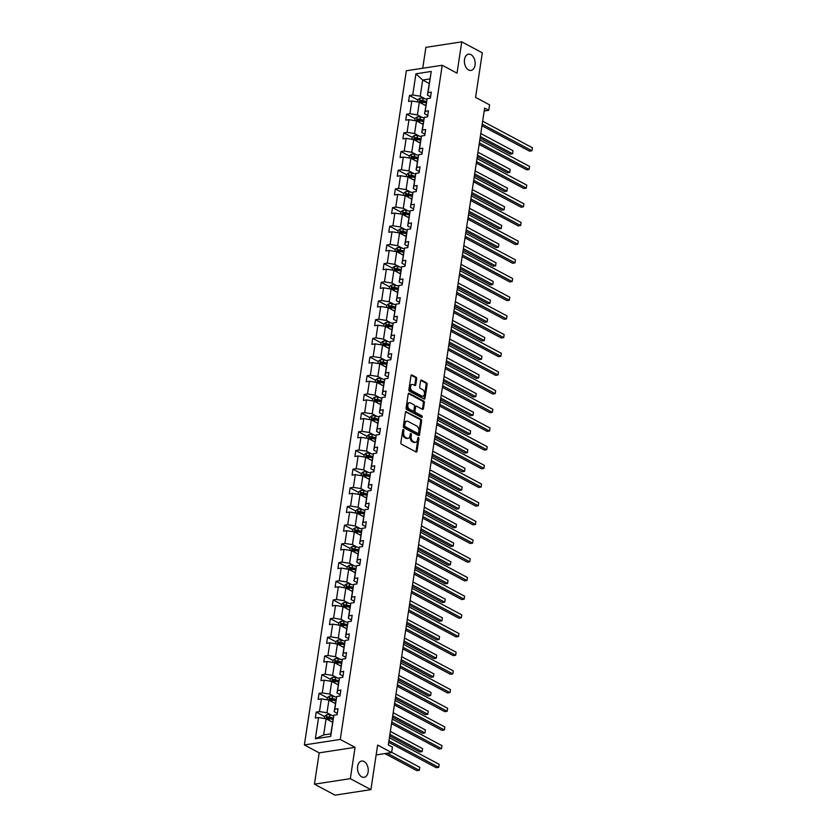 <?xml version="1.0" encoding="UTF-8"?>
<svg xmlns="http://www.w3.org/2000/svg" width="837" height="837" viewBox="0 0 837 837"><rect width="100%" height="100%" fill="white"/><g stroke="black" fill="none" stroke-linecap="round" stroke-linejoin="round"><path stroke-width="1.26" d="M468.615 69.973A8.224 5.304 81.3 0 0 471.022 70.434A8.224 5.304 81.3 0 0 475.165 63.34A8.224 5.304 81.3 0 0 470.938 54.646A8.224 5.304 81.3 0 0 468.532 54.185A8.224 5.304 81.3 0 0 464.389 61.279A8.224 5.304 81.3 0 0 468.615 69.973M361.71 776.841A8.224 5.304 81.3 0 0 364.116 777.301A8.224 5.304 81.3 0 0 368.259 770.207A8.224 5.304 81.3 0 0 364.032 761.513A8.224 5.304 81.3 0 0 361.626 761.053A8.224 5.304 81.3 0 0 357.483 768.146A8.224 5.304 81.3 0 0 361.71 776.841M403.455 429.58A0.879 0.565 81.3 0 0 402.764 430.103L400.871 442.595A1.255 0.816 81.3 0 0 401.498 444.196L416.031 451.959A1.255 0.816 81.3 0 0 417.025 451.216L418.908 438.724A0.879 0.565 81.3 0 0 417.778 438.117L417.537 439.739A4.039 2.605 81.3 0 1 415.56 442.344A4.039 2.605 81.3 0 1 414.378 442.124L413.175 441.476A4.039 2.605 81.3 0 1 411.155 436.328L411.396 434.717A0.879 0.565 81.3 0 0 410.266 434.11L410.025 435.732A4.039 2.605 81.3 0 1 408.058 438.337A4.039 2.605 81.3 0 1 406.876 438.107L405.663 437.469A4.039 2.605 81.3 0 1 403.643 432.321L403.894 430.71A0.879 0.565 81.3 0 0 403.455 429.58M370.896 789.647L335.02 795.15L314.45 784.164L350.326 778.661L370.896 789.647L377.633 745.087L391.611 752.557L392.438 747.106L388.326 744.909L484.633 108.109L488.745 110.306L489.572 104.855L475.583 97.385L482.321 52.836L461.762 41.85L425.887 47.353L422.727 68.257M416.669 378.795A1.255 0.816 81.3 0 0 416.041 377.194L411.961 375.018A1.255 0.816 81.3 0 0 410.977 375.761L408.885 389.634A1.255 0.816 81.3 0 0 409.513 391.235L424.045 398.998A1.255 0.816 81.3 0 0 425.029 398.255L427.132 384.382A1.255 0.816 81.3 0 0 426.493 382.781L421.576 380.144A1.255 0.816 81.3 0 0 420.592 380.887L419.693 386.83A1.255 0.816 81.3 0 0 420.32 388.431L422.758 389.739A3.369 2.176 81.3 0 1 424.495 393.306A3.369 2.176 81.3 0 1 422.8 396.215A3.369 2.176 81.3 0 1 421.806 396.027L412.243 390.921A3.369 2.176 81.3 0 1 410.507 387.353A3.369 2.176 81.3 0 1 412.202 384.445A3.369 2.176 81.3 0 1 413.196 384.633L414.786 385.48A1.255 0.816 81.3 0 0 415.769 384.738L416.669 378.795L415.707 378.952A1.255 0.816 81.3 0 0 415.068 377.341L411.166 375.248M350.326 778.661L355.066 747.336L340.261 739.437L442.218 65.265L457.023 73.164L461.762 41.85M406.437 411.574A1.255 0.816 81.3 0 0 405.453 412.317L403.35 426.19A1.255 0.816 81.3 0 0 403.978 427.801L418.51 435.564A1.255 0.816 81.3 0 0 419.504 434.811L421.597 420.948A1.255 0.816 81.3 0 0 420.969 419.337L405.736 411.689M406.112 407.912L408.215 394.039A1.255 0.816 81.3 0 1 409.199 393.296L423.731 401.059A1.255 0.816 81.3 0 1 424.359 402.66L423.47 408.602A1.255 0.816 81.3 0 1 422.476 409.345L416.585 406.196A1.255 0.816 81.3 0 0 415.602 406.939L415.006 410.883A1.255 0.816 81.3 0 0 415.633 412.484L421.775 415.759A0.879 0.565 81.3 0 1 421.524 417.412L406.751 409.523A1.255 0.816 81.3 0 1 406.112 407.912M430.584 96.81L427.414 95.125L431.243 71.448L428.031 92.656L431.285 92.154L430.375 98.138L427.132 98.64L425.206 111.331L428.46 110.84L427.55 116.824L424.307 117.326L422.382 130.017L425.635 129.515L424.725 135.51L421.482 136.002L419.557 148.704L422.811 148.201L421.9 154.196L418.657 154.688L416.732 167.39L419.986 166.887L419.075 172.872L415.832 173.374L413.907 186.065L417.161 185.573L416.251 191.558L412.997 192.06L411.082 204.751L414.325 204.259L413.426 210.244L410.172 210.746L408.257 223.437L411.501 222.935L410.601 228.93L407.347 229.422L405.432 242.123L408.676 241.621L407.776 247.606L404.522 248.108L402.607 260.809L405.851 260.307L404.951 266.292L401.697 266.794L399.783 279.485L403.026 278.993L402.126 284.978L398.872 285.48L396.958 298.171L400.201 297.669L399.301 303.664L396.047 304.166L394.133 316.857L397.376 316.355L396.466 322.35L393.223 322.841L391.297 335.543L394.551 335.041L393.641 341.025L390.398 341.527L388.473 354.218L391.726 353.727L390.816 359.711L387.573 360.213L385.648 372.904L388.902 372.413L387.991 378.397L384.748 378.899L382.823 391.59L386.077 391.088L385.166 397.083L381.923 397.575L379.998 410.276L383.252 409.774L382.342 415.769L379.098 416.261L377.173 428.962L380.427 428.46L379.517 434.445L376.273 434.947L374.348 447.638L377.592 447.146L376.692 453.131L373.438 453.633L371.523 466.324L374.767 465.832L373.867 471.817L370.613 472.319L368.698 485.01L371.942 484.508L371.042 490.503L367.788 490.995L365.874 503.696L369.117 503.194L368.217 509.178L364.963 509.681L363.049 522.382L366.292 521.88L365.392 527.865L362.139 528.367L360.224 541.058L363.467 540.566L362.567 546.551L359.314 547.053L357.399 559.744L360.642 559.242L359.732 565.237L356.489 565.728L354.574 578.43L357.817 577.928L356.907 583.923L353.664 584.414L351.739 597.116L354.993 596.614L354.082 602.598L350.839 603.1L348.914 615.791L352.168 615.3L351.258 621.284L348.014 621.786L346.089 634.477L349.343 633.986L348.433 639.97L345.189 640.472L343.264 653.163L346.518 652.661L345.608 658.656L342.364 659.148L340.439 671.849L343.693 671.347L342.783 677.332L339.54 677.834L337.614 690.535L340.868 690.033L339.958 696.018L336.704 696.52L334.79 709.211L338.033 708.719L337.133 714.704L333.879 715.206L330.678 736.403L315.361 738.757L318.562 717.56L315.319 718.052L316.219 712.067L319.472 711.565L321.387 698.874L318.144 699.366L319.043 693.381L322.297 692.879L324.212 680.188L320.969 680.69L321.868 674.695L325.122 674.203L327.037 661.502L323.793 662.004L324.693 656.02L327.947 655.517L329.862 642.816L326.618 643.318L327.529 637.334L330.772 636.831L332.697 624.14L329.443 624.632L330.353 618.648L333.597 618.145L335.522 605.454L332.268 605.957L333.178 599.962L336.422 599.459L338.347 586.768L335.093 587.271L336.003 581.276L339.247 580.784L341.172 568.082L337.918 568.585L338.828 562.6L342.071 562.098L343.997 549.407L340.743 549.899L341.653 543.914L344.896 543.412L346.821 530.721L343.568 531.213L344.478 525.228L347.721 524.726L349.646 512.035L346.403 512.537L347.303 506.542L350.557 506.05L352.471 493.349L349.228 493.851L350.128 487.856L353.381 487.364L355.296 474.663L352.053 475.165L352.952 469.18L356.206 468.678L358.121 455.987L354.878 456.479L355.777 450.494L359.031 449.992L360.946 437.301L357.702 437.793L358.602 431.808L361.856 431.306L363.771 418.615L360.527 419.117L361.427 413.122L364.681 412.631L366.596 399.929L363.352 400.431L364.262 394.447L367.506 393.945L369.42 381.243L366.177 381.745L367.087 375.761L370.331 375.258L372.256 362.567L369.002 363.059L369.912 357.075L373.156 356.572L375.081 343.881L371.827 344.384L372.737 338.389L375.98 337.897L377.905 325.195L374.652 325.698L375.562 319.703L378.805 319.211L380.73 306.509L377.477 307.012L378.387 301.027L381.63 300.525L383.555 287.834L380.301 288.326L381.212 282.341L384.455 281.839L386.38 269.148L383.126 269.64L384.037 263.655L387.29 263.153L389.205 250.462L385.962 250.964L386.861 244.969L390.115 244.477L392.03 231.776L388.786 232.278L389.686 226.293L392.94 225.791L394.855 213.09L391.611 213.592L392.511 207.607L395.765 207.105L397.68 194.414L394.436 194.906L395.336 188.921L398.59 188.419L400.504 175.728L397.261 176.23L398.161 170.235L401.415 169.733L403.329 157.042L400.086 157.544L400.986 151.549L404.24 151.058L406.154 138.356L402.911 138.858L403.821 132.874L407.064 132.372L408.99 119.681L405.736 120.172L406.646 114.188L409.889 113.686L411.814 100.995L408.561 101.486L409.471 95.502L412.714 94.999L415.926 73.802L431.243 71.448M427.414 95.125L428.031 92.656M340.261 739.437L304.386 744.94L406.343 70.768L442.218 65.265M422.183 117.452L417.422 114.91L419.337 102.208L425.824 105.671M419.337 102.208L411.814 100.995M417.422 114.91L409.889 113.686M427.749 115.496L424.589 113.801L427.132 98.64M424.589 113.801L425.206 111.331M419.347 136.128L414.587 133.585L416.512 120.894L422.999 124.357M416.512 120.894L408.99 119.681M414.587 133.585L407.064 132.372M424.924 134.182L421.764 132.487L424.307 117.326M421.764 132.487L422.382 130.017M416.523 154.814L411.762 152.271L413.687 139.58L420.174 143.043M413.687 139.58L406.154 138.356M411.762 152.271L404.24 151.058M422.099 152.857L418.939 151.173L421.482 136.002M418.939 151.173L419.557 148.704M413.698 173.5L408.937 170.957L410.862 158.266L417.349 161.729M410.862 158.266L403.329 157.042M408.937 170.957L401.415 169.733M419.274 171.543L416.115 169.859L418.657 154.688M416.115 169.859L416.732 167.39M410.873 192.186L406.112 189.643L408.037 176.942L414.524 180.405M408.037 176.942L400.504 175.728M406.112 189.643L398.59 188.419M416.449 190.229L413.29 188.545L415.832 173.374M413.29 188.545L413.907 186.065M408.048 210.872L403.288 208.329L405.213 195.628L411.689 199.091M405.213 195.628L397.68 194.414M403.288 208.329L395.765 207.105M413.624 208.915L410.465 207.22L412.997 192.06M410.465 207.22L411.082 204.751M405.223 229.547L400.463 227.005L402.388 214.314L408.864 217.777M402.388 214.314L394.855 213.09M400.463 227.005L392.94 225.791M410.8 227.591L407.64 225.906L410.172 210.746M407.64 225.906L408.257 223.437M402.398 248.233L397.638 245.691L399.563 233L406.039 236.463M399.563 233L392.03 231.776M397.638 245.691L390.115 244.477M407.975 246.277L404.815 244.592L407.347 229.422M404.815 244.592L405.432 242.123M399.573 266.919L394.813 264.377L396.728 251.686L403.214 255.149M396.728 251.686L389.205 250.462M394.813 264.377L387.29 263.153M405.15 264.963L401.99 263.278L404.522 248.108M401.99 263.278L402.607 260.809M396.748 285.605L391.988 283.063L393.903 270.361L400.389 273.825M393.903 270.361L386.38 269.148M391.988 283.063L384.455 281.839M402.325 283.649L399.165 281.954L401.697 266.794M399.165 281.954L399.783 279.485M393.924 304.291L389.163 301.749L391.078 289.047L397.565 292.511M391.078 289.047L383.555 287.834M389.163 301.749L381.63 300.525M399.5 302.335L396.34 300.64L398.872 285.48M396.34 300.64L396.958 298.171M391.099 322.967L386.338 320.425L388.253 307.734L394.74 311.197M388.253 307.734L380.73 306.509M386.338 320.425L378.805 319.211M396.675 321.01L393.516 319.326L396.047 304.166M393.516 319.326L394.133 316.857M388.274 341.653L383.513 339.111L385.428 326.42L391.915 329.883M385.428 326.42L377.905 325.195M383.513 339.111L375.98 337.897M393.85 339.696L390.68 338.012L393.223 322.841M390.68 338.012L391.297 335.543M385.449 360.339L380.689 357.797L382.603 345.095L389.09 348.558M382.603 345.095L375.081 343.881M380.689 357.797L373.156 356.572M391.025 358.382L387.855 356.698L390.398 341.527M387.855 356.698L388.473 354.218M382.624 379.025L377.853 376.483L379.778 363.781L386.265 367.244M379.778 363.781L372.256 362.567M377.853 376.483L370.331 375.258M388.19 377.068L385.03 375.374L387.573 360.213M385.03 375.374L385.648 372.904M379.789 397.701L375.028 395.158L376.953 382.467L383.44 385.93M376.953 382.467L369.42 381.243M375.028 395.158L367.506 393.945M385.365 395.755L382.206 394.06L384.748 378.899M382.206 394.06L382.823 391.59M376.964 416.387L372.203 413.844L374.129 401.153L380.615 404.616M374.129 401.153L366.596 399.929M372.203 413.844L364.681 412.631M382.54 414.43L379.381 412.746L381.923 397.575M379.381 412.746L379.998 410.276M374.139 435.073L369.379 432.53L371.304 419.839L377.79 423.302M371.304 419.839L363.771 418.615M369.379 432.53L361.856 431.306M379.716 433.116L376.556 431.432L379.098 416.261M376.556 431.432L377.173 428.962M371.314 453.759L366.554 451.216L368.479 438.515L374.966 441.978M368.479 438.515L360.946 437.301M366.554 451.216L359.031 449.992M376.891 451.802L373.731 450.107L376.273 434.947M373.731 450.107L374.348 447.638M368.489 472.445L363.729 469.902L365.654 457.201L372.13 460.664M365.654 457.201L358.121 455.987M363.729 469.902L356.206 468.678M374.066 470.488L370.906 468.793L373.438 453.633M370.906 468.793L371.523 466.324M365.664 491.12L360.904 488.578L362.829 475.887L369.305 479.35M362.829 475.887L355.296 474.663M360.904 488.578L353.381 487.364M371.241 489.164L368.081 487.479L370.613 472.319M368.081 487.479L368.698 485.01M362.839 509.806L358.079 507.264L359.994 494.573L366.48 498.036M359.994 494.573L352.471 493.349M358.079 507.264L350.557 506.05M368.416 507.85L365.256 506.165L367.788 490.995M365.256 506.165L365.874 503.696M360.015 528.492L355.254 525.95L357.169 513.259L363.656 516.711M357.169 513.259L349.646 512.035M355.254 525.95L347.721 524.726M365.591 526.536L362.431 524.851L364.963 509.681M362.431 524.851L363.049 522.382M357.19 547.178L352.429 544.636L354.344 531.934L360.831 535.398M354.344 531.934L346.821 530.721M352.429 544.636L344.896 543.412M362.766 545.222L359.607 543.527L362.139 528.367M359.607 543.527L360.224 541.058M354.365 565.854L349.604 563.311L351.519 550.62L358.006 554.084M351.519 550.62L343.997 549.407M349.604 563.311L342.071 562.098M359.941 563.908L356.782 562.213L359.314 547.053M356.782 562.213L357.399 559.744M351.54 584.54L346.78 581.997L348.694 569.306L355.181 572.77M348.694 569.306L341.172 568.082M346.78 581.997L339.247 580.784M357.117 582.583L353.946 580.899L356.489 565.728M353.946 580.899L354.574 578.43M348.715 603.226L343.955 600.684L345.869 587.992L352.356 591.456M345.869 587.992L338.347 586.768M343.955 600.684L336.422 599.459M354.292 601.269L351.121 599.585L353.664 584.414M351.121 599.585L351.739 597.116M345.89 621.912L341.13 619.37L343.044 606.668L349.531 610.131M343.044 606.668L335.522 605.454M341.13 619.37L333.597 618.145M351.456 619.955L348.297 618.271L350.839 603.1M348.297 618.271L348.914 615.791M343.055 640.598L338.294 638.056L340.22 625.354L346.706 628.817M340.22 625.354L332.697 624.14M338.294 638.056L330.772 636.831M348.631 638.641L345.472 636.947L348.014 621.786M345.472 636.947L346.089 634.477M340.23 659.274L335.47 656.731L337.395 644.04L343.881 647.503M337.395 644.04L329.862 642.816M335.47 656.731L327.947 655.517M345.807 657.317L342.647 655.633L345.189 640.472M342.647 655.633L343.264 653.163M337.405 677.96L332.645 675.417L334.57 662.726L341.057 666.189M334.57 662.726L327.037 661.502M332.645 675.417L325.122 674.203M342.982 676.003L339.822 674.319L342.364 659.148M339.822 674.319L340.439 671.849M334.58 696.646L329.82 694.103L331.745 681.412L338.232 684.875M331.745 681.412L324.212 680.188M329.82 694.103L322.297 692.879M340.157 694.689L336.997 693.005L339.54 677.834M336.997 693.005L337.614 690.535M331.755 715.332L326.995 712.789L328.92 700.088L335.396 703.551M328.92 700.088L321.387 698.874M326.995 712.789L319.472 711.565M337.332 713.375L334.172 711.68L336.704 696.52M334.172 711.68L334.79 709.211M315.361 738.757L323.647 734.949L326.095 718.774L332.571 722.237M326.095 718.774L318.562 717.56M355.066 747.336L319.19 752.85L314.45 784.164M319.19 752.85L304.386 744.94M376.137 754.932L391.611 752.557M484.194 110.997L488.745 110.306M429.862 78.95L422.685 80.059L420.247 96.224L425.008 98.766M429.172 83.522L422.685 80.059L415.926 73.802M323.647 734.949L330.824 733.84L333.879 715.206M330.824 733.84L330.678 736.403M420.247 96.224L412.714 94.999M324.641 716.566L316.219 712.067M327.466 697.88L319.043 693.381M330.291 679.194L321.868 674.695M333.116 660.508L324.693 656.02M335.94 641.822L327.529 637.334M338.765 623.146L330.353 618.648M341.59 604.46L333.178 599.962M344.425 585.774L336.003 581.276M347.25 567.088L338.828 562.6M350.075 548.413L341.653 543.914M352.9 529.727L344.478 525.228M355.725 511.041L347.303 506.542M358.55 492.355L350.128 487.856M361.375 473.669L352.952 469.18M364.2 454.993L355.777 450.494M367.024 436.307L358.602 431.808M369.849 417.621L361.427 413.122M372.674 398.935L364.262 394.447M375.499 380.26L367.087 375.761M378.324 361.574L369.912 357.075M381.159 342.888L372.737 338.389M383.984 324.201L375.562 319.703M386.809 305.515L378.387 301.027M389.634 286.84L381.212 282.341M392.459 268.154L384.037 263.655M395.284 249.468L386.861 244.969M398.109 230.782L389.686 226.293M400.933 212.096L392.511 207.607M403.758 193.42L395.336 188.921M406.583 174.734L398.161 170.235M409.408 156.048L400.986 151.549M412.233 137.362L403.821 132.874M415.058 118.687L406.646 114.188M417.893 100.001L409.471 95.502M402.775 430.03A0.879 0.565 81.3 0 1 402.921 430.856L402.681 432.467A4.039 2.605 81.3 0 0 404.689 437.615L405.663 437.469M408.058 438.337L407.085 438.483A4.039 2.605 81.3 0 1 405.903 438.264L404.689 437.615M415.56 442.344L414.597 442.491A4.039 2.605 81.3 0 1 413.415 442.271L412.202 441.622A4.039 2.605 81.3 0 1 410.182 436.485L410.433 434.863A0.879 0.565 81.3 0 0 410.287 434.047M415.863 451.875A1.255 0.816 81.3 0 0 416.052 451.363L417.935 438.87A0.879 0.565 81.3 0 0 417.789 438.054M418.354 435.47A1.255 0.816 81.3 0 0 418.531 434.968L420.624 421.095A1.255 0.816 81.3 0 0 419.996 419.483L405.631 411.814M404.679 425.499A0.879 0.565 81.3 0 0 405.118 426.629L417.872 433.44A0.879 0.565 81.3 0 0 418.563 432.917L418.824 431.212A4.039 2.605 81.3 0 0 416.805 426.075L408.09 421.419A4.039 2.605 81.3 0 0 406.908 421.189A4.039 2.605 81.3 0 0 404.941 423.794L404.679 425.499L403.706 425.656A0.879 0.565 81.3 0 0 404.145 426.776L405.118 426.629M417.391 433.514A0.879 0.565 81.3 0 1 416.91 433.587L404.145 426.776M406.908 421.189L405.935 421.335A4.039 2.605 81.3 0 0 403.968 423.951L404.941 423.794M403.706 425.656L403.968 423.951M408.393 393.536L422.758 401.205L423.731 401.059M422.319 409.251A1.255 0.816 81.3 0 0 422.497 408.749L423.396 402.817A1.255 0.816 81.3 0 0 422.758 401.205M415.612 406.343A1.255 0.816 81.3 0 0 414.629 407.085L414.033 411.03A1.255 0.816 81.3 0 0 414.66 412.631L420.802 415.916L421.775 415.759M421.189 417.234A0.879 0.565 81.3 0 0 420.802 415.916M410.465 402.932A3.369 2.176 81.3 0 0 409.481 402.743A3.369 2.176 81.3 0 0 407.786 405.652A3.369 2.176 81.3 0 0 409.523 409.22L412.892 411.019A1.255 0.816 81.3 0 0 413.876 410.276L414.472 406.343A1.255 0.816 81.3 0 0 413.844 404.731L410.465 402.932M409.481 402.743L408.508 402.89A3.369 2.176 81.3 0 0 406.813 405.799A3.369 2.176 81.3 0 0 408.55 409.366L409.523 409.22M412.62 411.061A1.255 0.816 81.3 0 1 411.919 411.166L408.55 409.366M414.618 385.397A1.255 0.816 81.3 0 0 414.807 384.884L415.707 378.952M412.202 384.445L411.239 384.591A3.369 2.176 81.3 0 0 409.534 387.5A3.369 2.176 81.3 0 0 411.27 391.067L412.243 390.921M422.8 396.215L421.827 396.361A3.369 2.176 81.3 0 1 420.844 396.173L411.27 391.067M423.878 398.914A1.255 0.816 81.3 0 0 424.056 398.402L426.159 384.528A1.255 0.816 81.3 0 0 425.531 382.927L420.77 380.385M330.856 721.316L332.655 721.735M324.348 718.491L324.693 716.19L326.817 714.693A3.4 1.13 8.6 0 1 329.904 714.892L333.733 715.792M384.884 753.582L416.899 770.678L419.316 770.312L419.776 767.309L391.653 752.296M333.21 718.031L329.558 717.173A3.4 1.13 -171.4 0 0 327.298 716.911L327.089 718.345A3.4 1.13 8.6 0 1 329.339 718.606L333 719.464M328.271 718.983L328.491 717.539A1.737 0.575 8.6 0 1 329.087 717.644L333.126 718.585M387.311 753.216L419.316 770.312L419.776 767.309M388.713 742.304L436.286 767.707L438.714 767.33L388.954 740.755M439.163 764.338L438.714 767.33L439.163 764.338L389.404 737.763M333.681 702.63L335.48 703.059M327.173 699.805L327.529 697.503L329.642 696.007A3.4 1.13 8.6 0 1 332.728 696.206L336.558 697.106M389.676 735.953L419.724 751.992L422.141 751.626L422.601 748.634L390.366 731.412M336.035 699.345L332.383 698.487A3.4 1.13 -171.4 0 0 330.134 698.225L329.914 699.659A3.4 1.13 8.6 0 1 332.163 699.92L335.825 700.778M331.096 700.297L331.316 698.853A1.737 0.575 8.6 0 1 331.912 698.958L335.951 699.91M389.916 734.415L422.141 751.626L422.601 748.634M336.505 683.955L338.305 684.373M329.998 681.13L330.353 678.817L332.467 677.321A3.4 1.13 8.6 0 1 335.553 677.531L339.383 678.42M392.501 717.267L422.549 733.317L424.966 732.94L425.426 729.948L393.191 712.737M338.859 680.659L335.208 679.801A3.4 1.13 -171.4 0 0 332.959 679.539L332.739 680.983A3.4 1.13 8.6 0 1 334.988 681.245L338.65 682.092M333.921 681.611L334.141 680.178A1.737 0.575 8.6 0 1 334.737 680.282L338.776 681.224M392.741 715.729L424.966 732.94L425.426 729.948M391.549 723.618L439.111 749.021L441.538 748.644L391.779 722.069M441.988 745.652L441.538 748.644L441.988 745.652L392.229 719.077M394.373 704.932L441.936 730.335L444.363 729.958L394.604 703.394M444.813 726.966L444.363 729.958L444.813 726.966L395.054 700.402M339.33 665.269L341.13 665.687M332.823 662.444L333.178 660.131L335.292 658.635A3.4 1.13 8.6 0 1 338.378 658.845L342.218 659.744M395.326 698.581L425.374 714.631L427.801 714.254L428.251 711.262L396.016 694.051M341.695 661.973L338.033 661.115A3.4 1.13 -171.4 0 0 335.783 660.853L335.564 662.297A3.4 1.13 8.6 0 1 337.813 662.559L341.475 663.417M336.746 662.925L336.966 661.492A1.737 0.575 8.6 0 1 337.573 661.596L341.601 662.538M395.566 697.043L427.801 714.254L428.251 711.262M397.198 686.246L444.761 711.649L447.188 711.283L397.429 684.708M447.638 708.28L447.188 711.283L447.638 708.28L397.878 681.716M342.155 646.582L343.955 647.001M335.647 643.758L336.003 641.456L338.117 639.96A3.4 1.13 8.6 0 1 341.203 640.159L345.043 641.058M398.15 679.906L428.199 695.945L430.626 695.568L431.076 692.576L398.841 675.365M344.52 643.287L340.858 642.439A3.4 1.13 -171.4 0 0 338.608 642.178L338.389 643.611A3.4 1.13 8.6 0 1 340.649 643.873L344.3 644.731M339.571 644.239L339.791 642.806A1.737 0.575 8.6 0 1 340.397 642.91L344.425 643.852M398.391 678.357L430.626 695.568L431.076 692.576M400.023 667.57L447.586 692.963L450.013 692.597L400.253 666.022M450.463 689.604L450.013 692.597L450.463 689.604L400.703 663.03M344.98 627.896L346.78 628.315M338.483 625.072L338.828 622.77L340.952 621.274A3.4 1.13 8.6 0 1 344.028 621.472L347.868 622.372M400.986 661.22L431.024 677.259L433.451 676.892L433.901 673.9L401.666 656.679M347.345 624.611L343.683 623.753A3.4 1.13 -171.4 0 0 341.433 623.492L341.214 624.925A3.4 1.13 8.6 0 1 343.473 625.187L347.125 626.045M342.396 625.563L342.615 624.12A1.737 0.575 8.6 0 1 343.222 624.224L347.25 625.176M401.216 659.671L433.451 676.892L433.901 673.9M402.848 648.884L450.421 674.287L452.838 673.911L403.078 647.336M453.288 670.918L452.838 673.911L453.288 670.918L403.528 644.344M347.805 609.21L349.604 609.639M341.308 606.386L341.653 604.084L343.777 602.588A3.4 1.13 8.6 0 1 346.853 602.797L350.693 603.686M403.811 642.534L433.848 658.573L436.276 658.206L436.726 655.214L404.491 638.003M350.169 605.925L346.508 605.067A3.4 1.13 -171.4 0 0 344.258 604.806L344.038 606.25A3.4 1.13 8.6 0 1 346.298 606.501L349.95 607.359M345.221 606.877L345.44 605.444A1.737 0.575 8.6 0 1 346.047 605.538L350.086 606.49M404.041 640.996L436.276 658.206L436.726 655.214M405.673 630.198L453.246 655.601L455.663 655.225L405.903 628.66M456.123 652.232L455.663 655.225L456.123 652.232L406.353 625.657M350.63 590.535L352.429 590.953M344.133 587.71L344.478 585.398L346.602 583.902A3.4 1.13 8.6 0 1 349.678 584.111L353.517 585.011M406.636 623.847L436.673 639.897L439.101 639.52L439.551 636.528L407.316 619.317M352.994 587.239L349.343 586.381A3.4 1.13 -171.4 0 0 347.083 586.12L346.863 587.564A3.4 1.13 8.6 0 1 349.123 587.825L352.775 588.673M348.046 588.191L348.265 586.758A1.737 0.575 8.6 0 1 348.872 586.863L352.911 587.804M406.866 622.309L439.101 639.52L439.551 636.528M408.498 611.512L456.071 636.915L458.488 636.549L408.728 609.974M458.948 633.546L458.488 636.549L458.948 633.546L409.188 606.982M353.455 571.849L355.254 572.267M346.957 569.024L347.303 566.712L349.427 565.226A3.4 1.13 8.6 0 1 352.503 565.425L356.342 566.325M409.46 605.172L439.498 621.211L441.926 620.834L442.375 617.842L410.14 600.631M355.819 568.553L352.168 567.695A3.4 1.13 -171.4 0 0 349.908 567.444L349.688 568.878A3.4 1.13 8.6 0 1 351.948 569.139L355.599 569.997M350.87 569.505L351.09 568.072A1.737 0.575 8.6 0 1 351.697 568.177L355.735 569.118M409.691 603.623L441.926 620.834L442.375 617.842M411.323 592.826L458.896 618.229L461.313 617.863L411.553 591.288M461.773 614.871L461.313 617.863L461.773 614.871L412.013 588.296M356.28 553.163L358.079 553.581M349.782 550.338L350.128 548.036L352.251 546.54A3.4 1.13 8.6 0 1 355.338 546.739L359.167 547.639M412.285 586.486L442.323 602.525L444.75 602.159L445.2 599.156L412.965 581.945M358.644 549.867L354.993 549.02A3.4 1.13 -171.4 0 0 352.733 548.758L352.513 550.191A3.4 1.13 8.6 0 1 354.773 550.453L358.424 551.311M353.695 550.83L353.915 549.386A1.737 0.575 8.6 0 1 354.522 549.49L358.56 550.432M412.515 584.937L444.75 602.159L445.2 599.156M359.104 534.477L360.904 534.906M352.607 531.652L352.952 529.35L355.076 527.854A3.4 1.13 8.6 0 1 358.163 528.053L361.992 528.953M415.11 567.8L445.148 583.839L447.575 583.473L448.025 580.48L415.79 563.259M361.469 531.192L357.817 530.334A3.4 1.13 -171.4 0 0 355.558 530.072L355.338 531.505A3.4 1.13 8.6 0 1 357.598 531.767L361.249 532.625M356.531 532.144L356.74 530.7A1.737 0.575 8.6 0 1 357.347 530.804L361.385 531.757M415.34 566.262L447.575 583.473L448.025 580.48M361.929 515.801L363.729 516.22M355.432 512.976L355.777 510.664L357.901 509.168A3.4 1.13 8.6 0 1 360.988 509.377L364.817 510.267M417.935 549.114L447.973 565.163L450.4 564.787L450.85 561.794L418.626 544.584M364.294 512.506L360.642 511.648A3.4 1.13 -171.4 0 0 358.382 511.386L358.173 512.83A3.4 1.13 8.6 0 1 360.423 513.081L364.074 513.939M359.355 513.458L359.565 512.024A1.737 0.575 8.6 0 1 360.172 512.129L364.21 513.071M418.165 547.576L450.4 564.787L450.85 561.794M364.765 497.115L366.564 497.534M358.257 494.29L358.602 491.978L360.726 490.482A3.4 1.13 8.6 0 1 363.813 490.691L367.642 491.591M420.76 530.428L450.808 546.477L453.225 546.101L453.685 543.108L421.45 525.898M367.119 493.82L363.467 492.962A3.4 1.13 -171.4 0 0 361.207 492.7L360.998 494.144A3.4 1.13 8.6 0 1 363.248 494.405L366.899 495.253M362.18 494.772L362.39 493.338A1.737 0.575 8.6 0 1 362.996 493.443L367.035 494.385M420.99 528.89L453.225 546.101L453.685 543.108M367.589 478.429L369.389 478.848M361.082 475.604L361.427 473.303L363.551 471.806A3.4 1.13 8.6 0 1 366.637 472.005L370.467 472.905M423.585 511.752L453.633 527.791L456.05 527.415L456.51 524.422L424.275 507.212M369.944 475.134L366.292 474.286A3.4 1.13 -171.4 0 0 364.032 474.024L363.823 475.458A3.4 1.13 8.6 0 1 366.072 475.719L369.724 476.577M365.005 476.086L365.225 474.652A1.737 0.575 8.6 0 1 365.821 474.757L369.86 475.698M423.815 510.204L456.05 527.415L456.51 524.422M370.414 459.743L372.214 460.162M363.907 456.918L364.262 454.617L366.376 453.12A3.4 1.13 8.6 0 1 369.462 453.319L373.292 454.219M426.41 493.066L456.458 509.105L458.875 508.739L459.335 505.736L427.1 488.526M372.768 456.458L369.117 455.6A3.4 1.13 -171.4 0 0 366.868 455.338L366.648 456.772A3.4 1.13 8.6 0 1 368.897 457.033L372.559 457.891M367.83 457.41L368.05 455.966A1.737 0.575 8.6 0 1 368.646 456.071L372.685 457.023M426.64 491.518L458.875 508.739L459.335 505.736M373.239 441.057L375.039 441.486M366.732 438.232L367.087 435.931L369.201 434.434A3.4 1.13 8.6 0 1 372.287 434.633L376.116 435.533M429.235 474.38L459.283 490.419L461.7 490.053L462.16 487.061L429.925 469.839M375.593 437.772L371.942 436.914A3.4 1.13 -171.4 0 0 369.692 436.652L369.473 438.086A3.4 1.13 8.6 0 1 371.722 438.347L375.384 439.205M370.655 438.724L370.875 437.291A1.737 0.575 8.6 0 1 371.471 437.385L375.51 438.337M429.475 472.842L461.7 490.053L462.16 487.061M376.064 422.382L377.864 422.8M369.556 419.557L369.912 417.244L372.026 415.748A3.4 1.13 8.6 0 1 375.112 415.958L378.952 416.857M432.059 455.694L462.108 471.744L464.535 471.367L464.985 468.375L432.75 451.164M378.418 419.086L374.767 418.228A3.4 1.13 -171.4 0 0 372.517 417.966L372.298 419.41A3.4 1.13 8.6 0 1 374.547 419.672L378.209 420.519M373.48 420.038L373.7 418.605A1.737 0.575 8.6 0 1 374.306 418.709L378.334 419.651M432.3 454.156L464.535 471.367L464.985 468.375M378.889 403.696L380.689 404.114M372.381 400.871L372.737 398.558L374.85 397.073A3.4 1.13 8.6 0 1 377.937 397.272L381.777 398.171M434.884 437.008L464.933 453.058L467.36 452.681L467.81 449.689L435.575 432.478M381.253 400.4L377.592 399.542A3.4 1.13 -171.4 0 0 375.342 399.291L375.122 400.724A3.4 1.13 8.6 0 1 377.372 400.986L381.034 401.844M376.305 401.352L376.524 399.919A1.737 0.575 8.6 0 1 377.131 400.023L381.159 400.965M435.125 435.47L467.36 452.681L467.81 449.689M381.714 385.01L383.513 385.428M375.206 382.185L375.562 379.883L377.686 378.387A3.4 1.13 8.6 0 1 380.762 378.586L384.601 379.485M437.709 418.333L467.757 434.372L470.185 434.005L470.635 431.003L438.4 413.792M384.078 381.714L380.416 380.866A3.4 1.13 -171.4 0 0 378.167 380.605L377.947 382.038A3.4 1.13 8.6 0 1 380.207 382.3L383.859 383.158M379.13 382.676L379.349 381.233A1.737 0.575 8.6 0 1 379.956 381.337L383.984 382.279M437.95 416.784L470.185 434.005L470.635 431.003M414.148 574.151L461.721 599.554L464.137 599.177L414.378 572.602M464.598 596.185L464.137 599.177L464.598 596.185L414.838 569.61M416.972 555.465L464.545 580.868L466.973 580.491L417.213 553.916M467.423 577.499L466.973 580.491L467.423 577.499L417.663 550.924M419.797 536.779L467.37 562.182L469.798 561.805L420.038 535.241M470.248 558.813L469.798 561.805L470.248 558.813L420.488 532.238M422.622 518.093L470.195 543.495L472.623 543.129L422.863 516.555M473.072 540.127L472.623 543.129L473.072 540.127L423.313 513.562M425.447 499.407L473.02 524.809L475.447 524.443L425.688 497.869M475.897 521.451L475.447 524.443L475.897 521.451L426.138 494.876M428.282 480.731L475.845 506.134L478.272 505.757L428.513 479.182M478.722 502.765L478.272 505.757L478.722 502.765L428.962 476.19M431.107 462.045L478.67 487.448L481.097 487.071L431.337 460.507M481.547 484.079L481.097 487.071L481.547 484.079L431.787 457.504M433.932 443.359L481.495 468.762L483.922 468.385L434.162 441.821M484.372 465.393L483.922 468.385L484.372 465.393L434.612 438.829M436.757 424.673L484.32 450.076L486.747 449.71L436.987 423.135M487.197 446.717L486.747 449.71L487.197 446.717L437.437 420.143M439.582 405.997L487.144 431.39L489.572 431.024L439.812 404.449M490.022 428.031L489.572 431.024L490.022 428.031L440.262 401.457M384.539 366.324L386.338 366.752M378.042 363.499L378.387 361.197L380.511 359.701A3.4 1.13 8.6 0 1 383.587 359.9L387.426 360.799M440.544 399.647L470.582 415.686L473.01 415.319L473.46 412.327L441.225 395.106M386.903 363.038L383.241 362.18A3.4 1.13 -171.4 0 0 380.992 361.919L380.772 363.352A3.4 1.13 8.6 0 1 383.032 363.614L386.684 364.472M381.954 363.99L382.174 362.547A1.737 0.575 8.6 0 1 382.781 362.651L386.82 363.603M440.775 398.109L473.01 415.319L473.46 412.327M442.407 387.311L489.98 412.714L492.397 412.338L442.637 385.763M492.857 409.345L492.397 412.338L492.857 409.345L443.087 382.771M387.364 347.637L389.163 348.066M380.866 344.813L381.212 342.511L383.336 341.015A3.4 1.13 8.6 0 1 386.412 341.224L390.251 342.113M443.369 380.961L473.407 397.01L475.834 396.633L476.284 393.641L444.049 376.43M389.728 344.352L386.066 343.494A3.4 1.13 -171.4 0 0 383.817 343.233L383.597 344.677A3.4 1.13 8.6 0 1 385.857 344.928L389.508 345.786M384.779 345.304L384.999 343.871A1.737 0.575 8.6 0 1 385.606 343.965L389.644 344.917M443.6 379.423L475.834 396.633L476.284 393.641M445.232 368.625L492.805 394.028L495.222 393.652L445.462 367.087M495.682 390.659L495.222 393.652L495.682 390.659L445.922 364.085M390.188 328.962L391.988 329.38M383.691 326.137L384.037 323.825L386.16 322.329A3.4 1.13 8.6 0 1 389.236 322.538L393.076 323.438M446.194 362.275L476.232 378.324L478.659 377.947L479.109 374.955L446.874 357.744M392.553 325.666L388.902 324.808A3.4 1.13 -171.4 0 0 386.642 324.547L386.422 325.991A3.4 1.13 8.6 0 1 388.682 326.252L392.333 327.1M387.604 326.618L387.824 325.185A1.737 0.575 8.6 0 1 388.431 325.29L392.469 326.231M446.424 360.737L478.659 377.947L479.109 374.955M448.057 349.939L495.63 375.342L498.046 374.976L448.287 348.401M498.507 371.973L498.046 374.976L498.507 371.973L448.747 345.409M393.013 310.276L394.813 310.694M386.516 307.451L386.861 305.149L388.985 303.653A3.4 1.13 8.6 0 1 392.072 303.852L395.901 304.752M449.019 343.599L479.057 359.638L481.484 359.261L481.934 356.269L449.699 339.058M395.378 306.98L391.726 306.133A3.4 1.13 -171.4 0 0 389.467 305.871L389.247 307.305A3.4 1.13 8.6 0 1 391.507 307.566L395.158 308.424M390.429 307.932L390.649 306.499A1.737 0.575 8.6 0 1 391.256 306.604L395.294 307.545M449.249 342.051L481.484 359.261L481.934 356.269M450.881 331.253L498.454 356.656L500.871 356.29L451.112 329.715M501.332 353.298L500.871 356.29L501.332 353.298L451.572 326.723M395.838 291.59L397.638 292.008M389.341 288.765L389.686 286.463L391.81 284.967A3.4 1.13 8.6 0 1 394.897 285.166L398.726 286.066M451.844 324.913L481.882 340.952L484.309 340.586L484.759 337.583L452.524 320.372M398.203 288.305L394.551 287.447A3.4 1.13 -171.4 0 0 392.291 287.185L392.072 288.619A3.4 1.13 8.6 0 1 394.332 288.88L397.983 289.738M393.264 289.257L393.474 287.813A1.737 0.575 8.6 0 1 394.081 287.918L398.119 288.859M452.074 323.364L484.309 340.586L484.759 337.583M453.706 312.578L501.279 337.981L503.707 337.604L453.936 311.029M504.156 334.612L503.707 337.604L504.156 334.612L454.397 308.037M398.663 272.904L400.463 273.333M392.166 270.079L392.511 267.777L394.635 266.281A3.4 1.13 8.6 0 1 397.721 266.48L401.551 267.38M454.669 306.227L484.707 322.266L487.134 321.9L487.584 318.907L455.349 301.686M401.028 269.619L397.376 268.761A3.4 1.13 -171.4 0 0 395.116 268.499L394.897 269.932A3.4 1.13 8.6 0 1 397.156 270.194L400.808 271.052M396.089 270.571L396.299 269.127A1.737 0.575 8.6 0 1 396.905 269.232L400.944 270.184M454.899 304.689L487.134 321.9L487.584 318.907M456.531 293.892L504.104 319.295L506.531 318.918L456.772 292.343M506.981 315.926L506.531 318.918L506.981 315.926L457.222 289.351M401.488 254.228L403.288 254.647M394.991 251.403L395.336 249.091L397.46 247.595A3.4 1.13 8.6 0 1 400.546 247.804L404.376 248.694M457.494 287.541L487.542 303.59L489.959 303.214L490.409 300.221L458.184 283.011M403.852 250.933L400.201 250.075A3.4 1.13 -171.4 0 0 397.941 249.813L397.732 251.257A3.4 1.13 8.6 0 1 399.981 251.518L403.633 252.366M398.914 251.885L399.123 250.451A1.737 0.575 8.6 0 1 399.73 250.556L403.769 251.498M457.724 286.003L489.959 303.214L490.409 300.221M459.356 275.206L506.929 300.609L509.356 300.232L459.597 273.668M509.806 297.24L509.356 300.232L509.806 297.24L460.047 270.675M404.323 235.542L406.123 235.961M397.816 232.717L398.161 230.405L400.285 228.909A3.4 1.13 8.6 0 1 403.371 229.118L407.2 230.018M460.319 268.855L490.367 284.904L492.784 284.528L493.244 281.535L461.009 264.325M406.677 232.247L403.026 231.389A3.4 1.13 -171.4 0 0 400.766 231.127L400.557 232.571A3.4 1.13 8.6 0 1 402.806 232.832L406.458 233.69M401.739 233.199L401.959 231.765A1.737 0.575 8.6 0 1 402.555 231.87L406.594 232.812M460.549 267.317L492.784 284.528L493.244 281.535M462.181 256.52L509.754 281.923L512.181 281.556L462.422 254.982M512.631 278.554L512.181 281.556L512.631 278.554L462.871 251.989M407.148 216.856L408.948 217.275M400.641 214.031L400.986 211.73L403.11 210.233A3.4 1.13 8.6 0 1 406.196 210.432L410.025 211.332M463.143 250.179L493.192 266.218L495.609 265.842L496.069 262.849L463.834 245.639M409.502 213.561L405.851 212.713A3.4 1.13 -171.4 0 0 403.591 212.452L403.382 213.885A3.4 1.13 8.6 0 1 405.631 214.146L409.293 215.004M404.564 214.513L404.784 213.079A1.737 0.575 8.6 0 1 405.38 213.184L409.419 214.126M463.374 248.631L495.609 265.842L496.069 262.849M465.006 237.844L512.579 263.236L515.006 262.87L465.246 236.296M515.456 259.878L515.006 262.87L515.456 259.878L465.696 233.303M409.973 198.17L411.773 198.589M403.465 195.345L403.821 193.044L405.935 191.547A3.4 1.13 8.6 0 1 409.021 191.746L412.85 192.646M465.968 231.493L496.017 247.532L498.433 247.166L498.894 244.163L466.659 226.953M412.327 194.885L408.676 194.027A3.4 1.13 -171.4 0 0 406.426 193.765L406.207 195.199A3.4 1.13 8.6 0 1 408.456 195.46L412.118 196.318M407.389 195.837L407.609 194.393A1.737 0.575 8.6 0 1 408.205 194.498L412.243 195.45M466.209 229.945L498.433 247.166L498.894 244.163M467.841 219.158L515.404 244.561L517.831 244.184L468.071 217.61M518.281 241.192L517.831 244.184L518.281 241.192L468.521 214.617M412.798 179.484L414.597 179.913M406.29 176.659L406.646 174.358L408.759 172.861A3.4 1.13 8.6 0 1 411.846 173.071L415.675 173.96M468.793 212.807L498.842 228.846L501.258 228.48L501.719 225.488L469.484 208.277M415.152 176.199L411.501 175.341A3.4 1.13 -171.4 0 0 409.251 175.079L409.031 176.523A3.4 1.13 8.6 0 1 411.281 176.774L414.943 177.632M410.214 177.151L410.433 175.718A1.737 0.575 8.6 0 1 411.03 175.812L415.068 176.764M469.034 211.269L501.258 228.48L501.719 225.488M470.666 200.472L518.229 225.875L520.656 225.498L470.896 198.934M521.106 222.506L520.656 225.498L521.106 222.506L471.346 195.931M415.623 160.809L417.422 161.227M409.115 157.984L409.471 155.672L411.584 154.175A3.4 1.13 8.6 0 1 414.671 154.385L418.51 155.284M471.618 194.121L501.666 210.171L504.094 209.794L504.544 206.802L472.309 189.591M417.987 157.513L414.325 156.655A3.4 1.13 -171.4 0 0 412.076 156.393L411.856 157.837A3.4 1.13 8.6 0 1 414.106 158.099L417.768 158.946M413.039 158.465L413.258 157.032A1.737 0.575 8.6 0 1 413.865 157.136L417.893 158.078M471.859 192.583L504.094 209.794L504.544 206.802M473.491 181.786L521.053 207.189L523.481 206.823L473.721 180.248M523.931 203.82L523.481 206.823L523.931 203.82L474.171 177.256M418.448 142.123L420.247 142.541M411.94 139.298L412.296 136.986L414.409 135.5A3.4 1.13 8.6 0 1 417.496 135.699L421.335 136.598M474.443 175.446L504.491 191.485L506.919 191.108L507.368 188.116L475.134 170.905M420.812 138.827L417.15 137.969A3.4 1.13 -171.4 0 0 414.901 137.718L414.681 139.151A3.4 1.13 8.6 0 1 416.941 139.413L420.592 140.271M415.863 139.779L416.083 138.346A1.737 0.575 8.6 0 1 416.69 138.45L420.718 139.392M474.684 173.897L506.919 191.108L507.368 188.116M476.316 163.1L523.878 188.503L526.306 188.137L476.546 161.562M526.755 185.144L526.306 188.137L526.755 185.144L476.996 158.57M421.273 123.437L423.072 123.855M414.775 120.612L415.121 118.31L417.244 116.814A3.4 1.13 8.6 0 1 420.32 117.013L424.16 117.912M477.278 156.76L507.316 172.799L509.743 172.432L510.193 169.43L477.958 152.219M423.637 120.141L419.975 119.293A3.4 1.13 -171.4 0 0 417.726 119.032L417.506 120.465A3.4 1.13 8.6 0 1 419.766 120.727L423.417 121.585M418.688 121.103L418.908 119.66A1.737 0.575 8.6 0 1 419.515 119.764L423.553 120.706M477.508 155.211L509.743 172.432L510.193 169.43M479.141 144.424L526.714 169.827L529.13 169.451L479.371 142.876M529.58 166.458L529.13 169.451L529.58 166.458L479.821 139.884M424.097 104.751L425.897 105.18M417.6 101.926L417.945 99.624L420.069 98.128A3.4 1.13 8.6 0 1 423.145 98.327L426.985 99.226M480.103 138.074L510.141 154.113L512.568 153.746L513.018 150.754L480.783 133.533M426.462 101.465L422.8 100.607A3.4 1.13 -171.4 0 0 420.551 100.346L420.331 101.779A3.4 1.13 8.6 0 1 422.591 102.041L426.242 102.899M421.513 102.417L421.733 100.974A1.737 0.575 8.6 0 1 422.34 101.078L426.378 102.03M480.333 136.536L512.568 153.746L513.018 150.754M481.966 125.738L529.539 151.141L531.955 150.765L482.196 124.19M532.416 147.772L531.955 150.765L532.416 147.772L482.646 121.198M402.681 432.467L403.643 432.321M405.903 438.264L406.876 438.107M410.433 434.863L411.396 434.717M410.182 436.485L411.155 436.328M412.202 441.622L413.175 441.476M413.415 442.271L414.378 442.124M417.935 438.87L418.908 438.724M416.052 451.363L417.025 451.216M402.921 430.856L403.894 430.71M419.996 419.483L420.969 419.337M420.624 421.095L421.597 420.948M418.531 434.968L419.504 434.811M416.91 433.587L417.872 433.44M408.498 393.4L409.199 393.296M423.396 402.817L424.359 402.66M422.497 408.749L423.47 408.602M414.629 407.085L415.602 406.939M414.033 411.03L415.006 410.883M414.66 412.631L415.633 412.484M411.919 411.166L412.892 411.019M414.807 384.884L415.769 384.738M420.844 396.173L421.806 396.027M420.875 380.249L421.576 380.144M425.531 382.927L426.493 382.781M426.159 384.528L427.132 384.382M424.056 398.402L425.029 398.255M411.26 375.122L411.961 375.018M415.068 377.341L416.041 377.194M326.765 714.725L326.148 718.805M329.339 718.606L329.077 720.364M329.904 714.892L329.558 717.173M328.491 717.539L327.298 716.911M329.59 696.049L328.972 700.119M332.163 699.92L331.902 701.688M332.728 696.206L332.383 698.487M331.316 698.853L330.134 698.225M332.415 677.363L331.797 681.444M334.988 681.245L334.727 683.002M335.553 677.531L335.208 679.801M334.141 680.178L332.959 679.539M335.239 658.677L334.622 662.758M337.813 662.559L337.552 664.316M338.378 658.845L338.033 661.115M336.966 661.492L335.783 660.853M338.064 639.991L337.447 644.072M340.649 643.873L340.377 645.63M341.203 640.159L340.858 642.439M339.791 642.806L338.608 642.178M340.889 621.305L340.282 625.385M343.473 625.187L343.201 626.944M344.028 621.472L343.683 623.753M342.615 624.12L341.433 623.492M343.725 602.63L343.107 606.699M346.298 606.501L346.026 608.269M346.853 602.797L346.508 605.067M345.44 605.444L344.258 604.806M346.549 583.944L345.932 588.024M349.123 587.825L348.851 589.583M349.678 584.111L349.343 586.381M348.265 586.758L347.083 586.12M349.374 565.257L348.757 569.338M351.948 569.139L351.676 570.897M352.503 565.425L352.168 567.695M351.09 568.072L349.908 567.444M352.199 546.571L351.582 550.652M354.773 550.453L354.501 552.211M355.338 546.739L354.993 549.02M353.915 549.386L352.733 548.758M355.024 527.896L354.407 531.966M357.598 531.767L357.336 533.535M358.163 528.053L357.817 530.334M356.74 530.7L355.558 530.072M357.849 509.21L357.232 513.28M360.423 513.081L360.161 514.849M360.988 509.377L360.642 511.648M359.565 512.024L358.382 511.386M360.674 490.524L360.056 494.604M363.248 494.405L362.986 496.163M363.813 490.691L363.467 492.962M362.39 493.338L361.207 492.7M363.499 471.838L362.881 475.918M366.072 475.719L365.811 477.477M366.637 472.005L366.292 474.286M365.225 474.652L364.032 474.024M366.324 453.152L365.706 457.232M368.897 457.033L368.636 458.791M369.462 453.319L369.117 455.6M368.05 455.966L366.868 455.338M369.148 434.476L368.531 438.546M371.722 438.347L371.461 440.116M372.287 434.633L371.942 436.914M370.875 437.291L369.692 436.652M371.973 415.79L371.356 419.871M374.547 419.672L374.285 421.429M375.112 415.958L374.767 418.228M373.7 418.605L372.517 417.966M374.798 397.104L374.181 401.185M377.372 400.986L377.11 402.743M377.937 397.272L377.592 399.542M376.524 399.919L375.342 399.291M377.623 378.418L377.006 382.499M380.207 382.3L379.935 384.057M380.762 378.586L380.416 380.866M379.349 381.233L378.167 380.605M380.448 359.743L379.841 363.813M383.032 363.614L382.76 365.382M383.587 359.9L383.241 362.18M382.174 362.547L380.992 361.919M383.283 341.057L382.666 345.126M385.857 344.928L385.585 346.696M386.412 341.224L386.066 343.494M384.999 343.871L383.817 343.233M386.108 322.371L385.491 326.451M388.682 326.252L388.41 328.01M389.236 322.538L388.902 324.808M387.824 325.185L386.642 324.547M388.933 303.685L388.316 307.765M391.507 307.566L391.235 309.324M392.072 303.852L391.726 306.133M390.649 306.499L389.467 305.871M391.758 284.998L391.141 289.079M394.332 288.88L394.06 290.638M394.897 285.166L394.551 287.447M393.474 287.813L392.291 287.185M394.583 266.323L393.965 270.393M397.156 270.194L396.895 271.962M397.721 266.48L397.376 268.761M396.299 269.127L395.116 268.499M397.408 247.637L396.79 251.717M399.981 251.518L399.72 253.276M400.546 247.804L400.201 250.075M399.123 250.451L397.941 249.813M400.232 228.951L399.615 233.031M402.806 232.832L402.545 234.59M403.371 229.118L403.026 231.389M401.959 231.765L400.766 231.127M403.057 210.265L402.44 214.345M405.631 214.146L405.37 215.904M406.196 210.432L405.851 212.713M404.784 213.079L403.591 212.452M405.882 191.579L405.265 195.659M408.456 195.46L408.194 197.218M409.021 191.746L408.676 194.027M407.609 194.393L406.426 193.765M408.707 172.903L408.09 176.973M411.281 176.774L411.019 178.543M411.846 173.071L411.501 175.341M410.433 175.718L409.251 175.079M411.532 154.217L410.915 158.298M414.106 158.099L413.844 159.857M414.671 154.385L414.325 156.655M413.258 157.032L412.076 156.393M414.357 135.531L413.74 139.612M416.941 139.413L416.669 141.171M417.496 135.699L417.15 137.969M416.083 138.346L414.901 137.718M417.182 116.845L416.575 120.926M419.766 120.727L419.494 122.484M420.32 117.013L419.975 119.293M418.908 119.66L417.726 119.032M420.017 98.17L419.4 102.24M422.591 102.041L422.319 103.809M423.145 98.327L422.8 100.607M421.733 100.974L420.551 100.346M417.161 433.639L418.134 433.493M415.246 406.28L416.219 406.123M412.285 411.239L413.258 411.093"/></g></svg>
